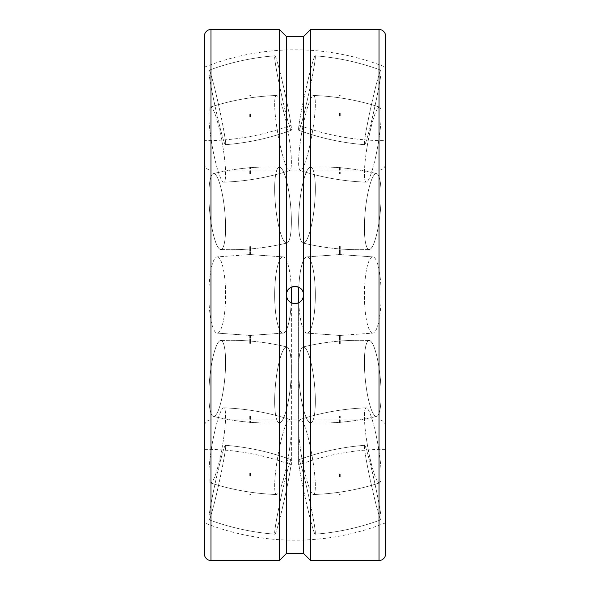 <?xml version="1.0" encoding="UTF-8"?>
<svg xmlns="http://www.w3.org/2000/svg" width="590" height="590" viewBox="0 0 590 590"><rect width="100%" height="100%" fill="white"/><g stroke="black" fill="none" stroke-linecap="round" stroke-linejoin="round"><path stroke-width="0.44" stroke-dasharray="2.95 2.21" d="M385.58 140.663L385.58 449.337L385.58 140.663A245.189 245.189 0 0 1 384.746 140.663A245.189 245.189 0 0 1 298.621 125.043L291.379 125.043A245.189 245.189 0 0 1 205.254 140.663A245.189 245.189 0 0 1 204.42 140.663L204.42 426.504A6.556 6.556 0 0 1 210.977 419.94L210.977 295L210.977 419.94L379.023 419.94A6.556 6.556 0 0 1 385.58 426.504L385.58 163.496A6.556 6.556 0 0 1 379.023 170.06L379.023 295L379.023 170.06L210.977 170.06A6.556 6.556 0 0 1 204.42 163.496L204.42 449.337A245.189 245.189 0 0 1 205.254 449.337A245.189 245.189 0 0 1 291.379 464.957L291.379 287.212M291.379 302.788L291.379 464.957L298.621 464.957L298.621 287.212M298.621 302.788L298.621 464.957A245.189 245.189 0 0 1 384.746 449.337A245.189 245.189 0 0 1 385.58 449.337M385.58 163.496L385.58 426.504M204.42 426.504L204.42 163.496M204.42 67.157A245.189 245.189 0 0 1 385.58 67.157L385.58 522.843L385.58 67.157M385.58 522.843A245.189 245.189 0 0 1 204.42 522.843M279.38 29.5L279.38 560.5M310.62 560.5L310.62 29.5M303.592 553.472L303.592 36.528M286.408 553.472L286.408 36.528M303.592 295A8.592 8.592 0 0 0 303.43 293.348M204.42 553.944L204.42 36.056M385.58 553.944L385.58 36.056M217.231 412.816A38.121 7.53 95.6 0 0 225.395 370.041A38.121 7.53 95.6 0 0 220.719 340.519A38.121 7.53 95.6 0 0 217.231 344.125A38.121 7.53 95.6 0 0 208.882 394.607A38.121 7.53 95.6 0 0 213.329 416.378A38.121 7.53 95.6 0 0 217.231 412.816A38.121 7.53 95.6 0 1 213.329 416.378A38.121 7.53 95.6 0 1 208.882 394.607A38.121 7.53 95.6 0 1 217.231 344.125A38.121 7.53 95.6 0 1 220.719 340.519A38.121 7.53 95.6 0 1 225.395 370.041A38.121 7.53 95.6 0 1 217.231 412.816M283.023 419.225A38.121 7.53 95.6 0 0 291.128 377.489A38.121 7.53 95.6 0 0 286.924 346.972A38.121 7.53 95.6 0 0 283.023 350.534A38.121 7.53 95.6 0 0 274.667 401.016A38.121 7.53 95.6 0 0 279.535 422.824A38.121 7.53 95.6 0 0 283.023 419.225A38.121 7.53 95.6 0 1 279.535 422.824A38.121 7.53 95.6 0 1 274.667 401.016A38.121 7.53 95.6 0 1 283.023 350.534A38.121 7.53 95.6 0 1 286.924 346.972A38.121 7.53 95.6 0 1 291.128 377.489A38.121 7.53 95.6 0 1 283.023 419.225M250.131 422.617L250.131 423.155L250.131 422.617M217.231 469.175A38.121 5.207 100 0 0 224.775 429.395A38.121 5.207 100 0 0 223.728 407.845A38.121 5.207 100 0 0 217.231 421.636A38.121 5.207 100 0 0 208.882 474.485A38.121 5.207 100 0 0 210.542 482.93A38.121 5.207 100 0 0 217.231 469.175A38.121 5.207 100 0 1 210.542 482.93A38.121 5.207 100 0 1 208.882 474.485A38.121 5.207 100 0 1 217.231 421.636A38.121 5.207 100 0 1 223.728 407.845A38.121 5.207 100 0 1 224.775 429.395A38.121 5.207 100 0 1 217.231 469.175M283.023 480.725A38.121 5.207 100 0 0 290.494 441.6A38.121 5.207 100 0 0 289.712 419.438A38.121 5.207 100 0 0 283.023 433.193A38.121 5.207 100 0 0 274.667 486.035A38.121 5.207 100 0 0 276.526 494.516A38.121 5.207 100 0 0 283.023 480.725A38.121 5.207 100 0 1 276.526 494.516A38.121 5.207 100 0 1 274.667 486.035A38.121 5.207 100 0 1 283.023 433.193A38.121 5.207 100 0 1 289.712 419.438A38.121 5.207 100 0 1 290.494 441.6A38.121 5.207 100 0 1 283.023 480.725M250.131 473.387L250.131 472.76L250.131 473.387M250.131 476.447L250.131 477.163L250.131 476.447M217.231 491.035A38.121 1.859 102.4 0 0 225.373 445.31A38.121 1.859 102.4 0 0 217.231 474.072A38.121 1.859 102.4 0 0 208.882 518.817A38.121 1.859 102.4 0 0 209.067 519.79A38.121 1.859 102.4 0 0 217.231 491.035A38.121 1.859 102.4 0 1 209.067 519.79A38.121 1.859 102.4 0 1 208.882 518.817A38.121 1.859 102.4 0 1 217.231 474.072A38.121 1.859 102.4 0 1 225.373 445.31A38.121 1.859 102.4 0 1 217.231 491.035M283.023 505.438A38.121 1.859 102.4 0 0 291.187 459.721A38.121 1.859 102.4 0 0 283.023 488.476A38.121 1.859 102.4 0 0 274.667 533.22A38.121 1.859 102.4 0 0 274.881 534.201A38.121 1.859 102.4 0 0 283.023 505.438A38.121 1.859 102.4 0 1 274.881 534.201A38.121 1.859 102.4 0 1 274.667 533.22A38.121 1.859 102.4 0 1 283.023 488.476A38.121 1.859 102.4 0 1 291.187 459.721A38.121 1.859 102.4 0 1 283.023 505.438M250.131 495.091L250.131 494.346L250.131 495.091M250.131 495.135A0.376 0.376 0 0 1 249.754 494.767A0.376 0.376 0 0 1 250.131 494.391A0.376 0.376 0 0 1 250.499 494.767A0.376 0.376 0 0 1 250.131 495.135M217.231 256.879A38.121 8.356 90 0 1 225.587 295A38.121 8.356 90 0 1 217.231 333.121A38.121 8.356 90 0 1 216.972 333.099A38.121 8.356 90 0 1 208.882 295A38.121 8.356 90 0 1 216.972 256.901A38.121 8.356 90 0 1 217.231 256.879A38.121 8.356 90 0 0 216.972 256.901A38.121 8.356 90 0 0 208.882 295A38.121 8.356 90 0 0 216.972 333.099A38.121 8.356 90 0 0 217.231 333.121A38.121 8.356 90 0 0 225.587 295A38.121 8.356 90 0 0 217.231 256.879M291.202 287.293A38.121 8.356 90 0 0 283.281 256.901A38.121 8.356 90 0 0 283.023 256.879A38.121 8.356 90 0 1 283.281 256.901A38.121 8.356 90 0 1 291.379 295A38.121 8.356 90 0 1 283.281 333.099A38.121 8.356 90 0 1 283.023 333.121A38.121 8.356 90 0 1 274.667 295A38.121 8.356 90 0 1 283.023 256.879A38.121 8.356 90 0 0 274.667 295A38.121 8.356 90 0 0 283.023 333.121A38.121 8.356 90 0 0 283.281 333.099A38.121 8.356 90 0 0 291.202 302.707M217.231 177.184A38.121 7.53 84.4 0 1 225.395 219.959A38.121 7.53 84.4 0 1 220.719 249.481A38.121 7.53 84.4 0 1 217.231 245.875A38.121 7.53 84.4 0 1 208.882 195.393A38.121 7.53 84.4 0 1 213.329 173.622A38.121 7.53 84.4 0 1 217.231 177.184A38.121 7.53 84.4 0 0 213.329 173.622A38.121 7.53 84.4 0 0 208.882 195.393A38.121 7.53 84.4 0 0 217.231 245.875A38.121 7.53 84.4 0 0 220.719 249.481A38.121 7.53 84.4 0 0 225.395 219.959A38.121 7.53 84.4 0 0 217.231 177.184M283.023 170.776A38.121 7.53 84.4 0 1 291.128 212.511A38.121 7.53 84.4 0 1 286.924 243.028A38.121 7.53 84.4 0 1 283.023 239.466A38.121 7.53 84.4 0 1 274.667 188.984A38.121 7.53 84.4 0 1 279.535 167.177A38.121 7.53 84.4 0 1 283.023 170.776A38.121 7.53 84.4 0 0 279.535 167.177A38.121 7.53 84.4 0 0 274.667 188.984A38.121 7.53 84.4 0 0 283.023 239.466A38.121 7.53 84.4 0 0 286.924 243.028A38.121 7.53 84.4 0 0 291.128 212.511A38.121 7.53 84.4 0 0 283.023 170.776M250.131 167.383L250.131 166.845L250.131 167.383M217.231 120.825A38.121 5.207 80 0 1 224.775 160.605A38.121 5.207 80 0 1 223.728 182.155A38.121 5.207 80 0 1 217.231 168.364A38.121 5.207 80 0 1 208.882 115.515A38.121 5.207 80 0 1 210.542 107.07A38.121 5.207 80 0 1 217.231 120.825A38.121 5.207 80 0 0 210.542 107.07A38.121 5.207 80 0 0 208.882 115.515A38.121 5.207 80 0 0 217.231 168.364A38.121 5.207 80 0 0 223.728 182.155A38.121 5.207 80 0 0 224.775 160.605A38.121 5.207 80 0 0 217.231 120.825M283.023 109.275A38.121 5.207 80 0 1 290.494 148.4A38.121 5.207 80 0 1 289.712 170.562A38.121 5.207 80 0 1 283.023 156.807A38.121 5.207 80 0 1 274.667 103.965A38.121 5.207 80 0 1 276.526 95.484A38.121 5.207 80 0 1 283.023 109.275A38.121 5.207 80 0 0 276.526 95.484A38.121 5.207 80 0 0 274.667 103.965A38.121 5.207 80 0 0 283.023 156.807A38.121 5.207 80 0 0 289.712 170.562A38.121 5.207 80 0 0 290.494 148.4A38.121 5.207 80 0 0 283.023 109.275M250.131 116.614L250.131 117.24L250.131 116.614M250.131 113.553L250.131 112.838L250.131 113.553M217.231 98.965A38.121 1.859 77.6 0 1 225.373 144.69A38.121 1.859 77.6 0 1 217.231 115.928A38.121 1.859 77.6 0 1 208.882 71.183A38.121 1.859 77.6 0 1 209.067 70.21A38.121 1.859 77.6 0 1 217.231 98.965A38.121 1.859 77.6 0 0 209.067 70.21A38.121 1.859 77.6 0 0 208.882 71.183A38.121 1.859 77.6 0 0 217.231 115.928A38.121 1.859 77.6 0 0 225.373 144.69A38.121 1.859 77.6 0 0 217.231 98.965M283.023 84.562A38.121 1.859 77.6 0 1 291.187 130.279A38.121 1.859 77.6 0 1 283.023 101.524A38.121 1.859 77.6 0 1 274.667 56.78A38.121 1.859 77.6 0 1 274.881 55.799A38.121 1.859 77.6 0 1 283.023 84.562A38.121 1.859 77.6 0 0 274.881 55.799A38.121 1.859 77.6 0 0 274.667 56.78A38.121 1.859 77.6 0 0 283.023 101.524A38.121 1.859 77.6 0 0 291.187 130.279A38.121 1.859 77.6 0 0 283.023 84.562M250.131 94.909L250.131 95.654L250.131 94.909M250.131 95.609A0.376 0.376 0 0 1 249.754 95.233A0.376 0.376 0 0 1 250.131 94.865A0.376 0.376 0 0 1 250.499 95.233A0.376 0.376 0 0 1 250.131 95.609M372.769 344.125A38.121 7.53 -95.6 0 0 369.281 340.519A38.121 7.53 -95.6 0 0 364.605 370.041A38.121 7.53 -95.6 0 0 372.769 412.816A38.121 7.53 -95.6 0 0 376.671 416.378A38.121 7.53 -95.6 0 0 381.118 394.607A38.121 7.53 -95.6 0 0 372.769 344.125A38.121 7.53 -95.6 0 1 381.118 394.607A38.121 7.53 -95.6 0 1 376.671 416.378A38.121 7.53 -95.6 0 1 372.769 412.816A38.121 7.53 -95.6 0 1 364.605 370.041A38.121 7.53 -95.6 0 1 369.281 340.519A38.121 7.53 -95.6 0 1 372.769 344.125M306.977 350.534A38.121 7.53 -95.6 0 0 303.076 346.972A38.121 7.53 -95.6 0 0 298.872 377.489A38.121 7.53 -95.6 0 0 306.977 419.225A38.121 7.53 -95.6 0 0 310.465 422.824A38.121 7.53 -95.6 0 0 315.333 401.016A38.121 7.53 -95.6 0 0 306.977 350.534A38.121 7.53 -95.6 0 1 315.333 401.016A38.121 7.53 -95.6 0 1 310.465 422.824A38.121 7.53 -95.6 0 1 306.977 419.225A38.121 7.53 -95.6 0 1 298.872 377.489A38.121 7.53 -95.6 0 1 303.076 346.972A38.121 7.53 -95.6 0 1 306.977 350.534M339.87 423.155L339.87 422.617L339.87 423.155M372.769 421.636A38.121 5.207 -100 0 0 366.272 407.845A38.121 5.207 -100 0 0 365.225 429.395A38.121 5.207 -100 0 0 372.769 469.175A38.121 5.207 -100 0 0 379.459 482.93A38.121 5.207 -100 0 0 381.118 474.485A38.121 5.207 -100 0 0 372.769 421.636A38.121 5.207 -100 0 1 381.118 474.485A38.121 5.207 -100 0 1 379.459 482.93A38.121 5.207 -100 0 1 372.769 469.175A38.121 5.207 -100 0 1 365.225 429.395A38.121 5.207 -100 0 1 366.272 407.845A38.121 5.207 -100 0 1 372.769 421.636M306.977 433.193A38.121 5.207 -100 0 0 300.288 419.438A38.121 5.207 -100 0 0 299.506 441.6A38.121 5.207 -100 0 0 306.977 480.725A38.121 5.207 -100 0 0 313.474 494.516A38.121 5.207 -100 0 0 315.333 486.035A38.121 5.207 -100 0 0 306.977 433.193A38.121 5.207 -100 0 1 315.333 486.035A38.121 5.207 -100 0 1 313.474 494.516A38.121 5.207 -100 0 1 306.977 480.725A38.121 5.207 -100 0 1 299.506 441.6A38.121 5.207 -100 0 1 300.288 419.438A38.121 5.207 -100 0 1 306.977 433.193M339.87 472.76L339.87 473.387L339.87 472.76M339.87 477.163L339.87 476.447L339.87 477.163M372.769 474.072A38.121 1.859 -102.4 0 0 364.627 445.31A38.121 1.859 -102.4 0 0 372.769 491.035A38.121 1.859 -102.4 0 0 380.934 519.79A38.121 1.859 -102.4 0 0 381.118 518.817A38.121 1.859 -102.4 0 0 372.769 474.072A38.121 1.859 -102.4 0 1 381.118 518.817A38.121 1.859 -102.4 0 1 380.934 519.79A38.121 1.859 -102.4 0 1 372.769 491.035A38.121 1.859 -102.4 0 1 364.627 445.31A38.121 1.859 -102.4 0 1 372.769 474.072M306.977 488.476A38.121 1.859 -102.4 0 0 298.813 459.721A38.121 1.859 -102.4 0 0 306.977 505.438A38.121 1.859 -102.4 0 0 315.119 534.201A38.121 1.859 -102.4 0 0 315.333 533.22A38.121 1.859 -102.4 0 0 306.977 488.476A38.121 1.859 -102.4 0 1 315.333 533.22A38.121 1.859 -102.4 0 1 315.119 534.201A38.121 1.859 -102.4 0 1 306.977 505.438A38.121 1.859 -102.4 0 1 298.813 459.721A38.121 1.859 -102.4 0 1 306.977 488.476M339.87 494.346L339.87 495.091L339.87 494.346M339.87 494.391A0.376 0.376 0 0 1 340.246 494.767A0.376 0.376 0 0 1 339.87 495.135A0.376 0.376 0 0 1 339.501 494.767A0.376 0.376 0 0 1 339.87 494.391M372.769 333.121A38.121 8.356 -90 0 1 364.413 295A38.121 8.356 -90 0 1 372.769 256.879A38.121 8.356 -90 0 1 373.028 256.901A38.121 8.356 -90 0 1 381.118 295A38.121 8.356 -90 0 1 373.028 333.099A38.121 8.356 -90 0 1 372.769 333.121A38.121 8.356 -90 0 0 373.028 333.099A38.121 8.356 -90 0 0 381.118 295A38.121 8.356 -90 0 0 373.028 256.901A38.121 8.356 -90 0 0 372.769 256.879A38.121 8.356 -90 0 0 364.413 295A38.121 8.356 -90 0 0 372.769 333.121M298.798 302.707A38.121 8.356 -90 0 0 306.719 333.099A38.121 8.356 -90 0 0 306.977 333.121A38.121 8.356 -90 0 1 306.719 333.099A38.121 8.356 -90 0 1 298.621 295A38.121 8.356 -90 0 1 306.719 256.901A38.121 8.356 -90 0 1 306.977 256.879A38.121 8.356 -90 0 1 315.333 295A38.121 8.356 -90 0 1 306.977 333.121A38.121 8.356 -90 0 0 315.333 295A38.121 8.356 -90 0 0 306.977 256.879A38.121 8.356 -90 0 0 306.719 256.901A38.121 8.356 -90 0 0 298.798 287.293M372.769 245.875A38.121 7.53 -84.4 0 1 369.281 249.481A38.121 7.53 -84.4 0 1 364.605 219.959A38.121 7.53 -84.4 0 1 372.769 177.184A38.121 7.53 -84.4 0 1 376.671 173.622A38.121 7.53 -84.4 0 1 381.118 195.393A38.121 7.53 -84.4 0 1 372.769 245.875A38.121 7.53 -84.4 0 0 381.118 195.393A38.121 7.53 -84.4 0 0 376.671 173.622A38.121 7.53 -84.4 0 0 372.769 177.184A38.121 7.53 -84.4 0 0 364.605 219.959A38.121 7.53 -84.4 0 0 369.281 249.481A38.121 7.53 -84.4 0 0 372.769 245.875M306.977 239.466A38.121 7.53 -84.4 0 1 303.076 243.028A38.121 7.53 -84.4 0 1 298.872 212.511A38.121 7.53 -84.4 0 1 306.977 170.776A38.121 7.53 -84.4 0 1 310.465 167.177A38.121 7.53 -84.4 0 1 315.333 188.984A38.121 7.53 -84.4 0 1 306.977 239.466A38.121 7.53 -84.4 0 0 315.333 188.984A38.121 7.53 -84.4 0 0 310.465 167.177A38.121 7.53 -84.4 0 0 306.977 170.776A38.121 7.53 -84.4 0 0 298.872 212.511A38.121 7.53 -84.4 0 0 303.076 243.028A38.121 7.53 -84.4 0 0 306.977 239.466M339.87 166.845L339.87 167.383L339.87 166.845M372.769 168.364A38.121 5.207 -80 0 1 366.272 182.155A38.121 5.207 -80 0 1 365.225 160.605A38.121 5.207 -80 0 1 372.769 120.825A38.121 5.207 -80 0 1 379.459 107.07A38.121 5.207 -80 0 1 381.118 115.515A38.121 5.207 -80 0 1 372.769 168.364A38.121 5.207 -80 0 0 381.118 115.515A38.121 5.207 -80 0 0 379.459 107.07A38.121 5.207 -80 0 0 372.769 120.825A38.121 5.207 -80 0 0 365.225 160.605A38.121 5.207 -80 0 0 366.272 182.155A38.121 5.207 -80 0 0 372.769 168.364M306.977 156.807A38.121 5.207 -80 0 1 300.288 170.562A38.121 5.207 -80 0 1 299.506 148.4A38.121 5.207 -80 0 1 306.977 109.275A38.121 5.207 -80 0 1 313.474 95.484A38.121 5.207 -80 0 1 315.333 103.965A38.121 5.207 -80 0 1 306.977 156.807A38.121 5.207 -80 0 0 315.333 103.965A38.121 5.207 -80 0 0 313.474 95.484A38.121 5.207 -80 0 0 306.977 109.275A38.121 5.207 -80 0 0 299.506 148.4A38.121 5.207 -80 0 0 300.288 170.562A38.121 5.207 -80 0 0 306.977 156.807M339.87 117.24L339.87 116.614L339.87 117.24M339.87 112.838L339.87 113.553L339.87 112.838M372.769 115.928A38.121 1.859 -77.6 0 1 364.627 144.69A38.121 1.859 -77.6 0 1 372.769 98.965A38.121 1.859 -77.6 0 1 380.934 70.21A38.121 1.859 -77.6 0 1 381.118 71.183A38.121 1.859 -77.6 0 1 372.769 115.928A38.121 1.859 -77.6 0 0 381.118 71.183A38.121 1.859 -77.6 0 0 380.934 70.21A38.121 1.859 -77.6 0 0 372.769 98.965A38.121 1.859 -77.6 0 0 364.627 144.69A38.121 1.859 -77.6 0 0 372.769 115.928M306.977 101.524A38.121 1.859 -77.6 0 1 298.813 130.279A38.121 1.859 -77.6 0 1 306.977 84.562A38.121 1.859 -77.6 0 1 315.119 55.799A38.121 1.859 -77.6 0 1 315.333 56.78A38.121 1.859 -77.6 0 1 306.977 101.524A38.121 1.859 -77.6 0 0 315.333 56.78A38.121 1.859 -77.6 0 0 315.119 55.799A38.121 1.859 -77.6 0 0 306.977 84.562A38.121 1.859 -77.6 0 0 298.813 130.279A38.121 1.859 -77.6 0 0 306.977 101.524M339.87 95.654L339.87 94.909L339.87 95.654M339.87 94.865A0.376 0.376 0 0 1 340.246 95.233A0.376 0.376 0 0 1 339.87 95.609A0.376 0.376 0 0 1 339.501 95.233A0.376 0.376 0 0 1 339.87 94.865M210.977 170.06L210.977 295L210.977 170.06M379.023 560.5L379.023 29.5M210.977 560.5L210.977 29.5M249.754 335.253L249.754 343.623L249.754 335.253M220.719 340.519C243.095 339.56 265.161 341.713 286.924 346.972C265.161 341.713 243.095 339.56 220.719 340.519M249.754 416.164L249.754 422.875L249.754 416.164M279.535 422.824C257.166 423.782 235.093 421.636 213.329 416.378C235.093 421.636 257.166 423.782 279.535 422.824M223.728 407.845C246.259 408.641 268.258 412.506 289.712 419.438C268.258 412.506 246.259 408.641 223.728 407.845M249.754 473.077L249.754 476.801L249.754 473.077M276.526 494.516C253.995 493.719 232.003 489.855 210.542 482.93C232.003 489.855 253.995 493.719 276.526 494.516M225.373 445.31C247.977 447.08 269.918 451.888 291.187 459.721C269.918 451.888 247.977 447.08 225.373 445.31M274.881 534.201C252.277 532.431 230.343 527.622 209.067 519.79C230.343 527.622 252.277 532.431 274.881 534.201M250.131 254.548L283.281 256.901L250.131 254.548L216.972 256.901L250.131 254.548M283.281 333.099L250.131 335.452L283.281 333.099M249.754 254.747L249.754 246.377L249.754 254.747M216.972 333.099L250.131 335.452L216.972 333.099M220.719 249.481C243.095 250.44 265.161 248.287 286.924 243.028C265.161 248.287 243.095 250.44 220.719 249.481M249.754 173.836L249.754 167.125L249.754 173.836M279.535 167.177C257.166 166.218 235.093 168.364 213.329 173.622C235.093 168.364 257.166 166.218 279.535 167.177M223.728 182.155C246.259 181.359 268.258 177.494 289.712 170.562C268.258 177.494 246.259 181.359 223.728 182.155M249.754 116.923L249.754 113.199L249.754 116.923M276.526 95.484C253.995 96.281 232.003 100.145 210.542 107.07C232.003 100.145 253.995 96.281 276.526 95.484M225.373 144.69C247.977 142.92 269.918 138.112 291.187 130.279C269.918 138.112 247.977 142.92 225.373 144.69M274.881 55.799C252.277 57.569 230.343 62.378 209.067 70.21C230.343 62.378 252.277 57.569 274.881 55.799M250.499 254.755L250.499 246.362L250.499 254.755M250.499 173.844L250.499 167.11L250.499 173.844M250.499 116.931L250.499 113.192L250.499 116.931M250.499 335.245L250.499 343.638L250.499 335.245M250.499 416.156L250.499 422.89L250.499 416.156M250.499 473.069L250.499 476.809L250.499 473.069M340.246 343.623L340.246 335.253L340.246 343.623M369.281 340.519C346.905 339.56 324.839 341.713 303.076 346.972C324.839 341.713 346.905 339.56 369.281 340.519M340.246 422.875L340.246 416.164L340.246 422.875M310.465 422.824C332.834 423.782 354.907 421.636 376.671 416.378C354.907 421.636 332.834 423.782 310.465 422.824M366.272 407.845C343.741 408.641 321.742 412.506 300.288 419.438C321.742 412.506 343.741 408.641 366.272 407.845M340.246 476.801L340.246 473.077L340.246 476.801M313.474 494.516C336.005 493.719 357.997 489.855 379.459 482.93C357.997 489.855 336.005 493.719 313.474 494.516M364.627 445.31C342.023 447.08 320.082 451.888 298.813 459.721C320.082 451.888 342.023 447.08 364.627 445.31M315.119 534.201C337.723 532.431 359.657 527.622 380.934 519.79C359.657 527.622 337.723 532.431 315.119 534.201M339.87 335.452L306.719 333.099L339.87 335.452L373.028 333.099L339.87 335.452M306.719 256.901L339.87 254.548L306.719 256.901M340.246 246.377L340.246 254.747L340.246 246.377M373.028 256.901L339.87 254.548L373.028 256.901M369.281 249.481C346.905 250.44 324.839 248.287 303.076 243.028C324.839 248.287 346.905 250.44 369.281 249.481M340.246 167.125L340.246 173.836L340.246 167.125M310.465 167.177C332.834 166.218 354.907 168.364 376.671 173.622C354.907 168.364 332.834 166.218 310.465 167.177M366.272 182.155C343.741 181.359 321.742 177.494 300.288 170.562C321.742 177.494 343.741 181.359 366.272 182.155M340.246 113.199L340.246 116.923L340.246 113.199M313.474 95.484C336.005 96.281 357.997 100.145 379.459 107.07C357.997 100.145 336.005 96.281 313.474 95.484M364.627 144.69C342.023 142.92 320.082 138.112 298.813 130.279C320.082 138.112 342.023 142.92 364.627 144.69M315.119 55.799C337.723 57.569 359.657 62.378 380.934 70.21C359.657 62.378 337.723 57.569 315.119 55.799M339.501 113.192L339.501 116.931L339.501 113.192M339.501 167.11L339.501 173.844L339.501 167.11M339.501 246.362L339.501 254.755L339.501 246.362M339.501 343.638L339.501 335.245L339.501 343.638M339.501 422.89L339.501 416.156L339.501 422.89M339.501 476.809L339.501 473.069L339.501 476.809"/><path stroke-width="0.89" d="M291.379 287.212L291.379 302.788M298.621 287.212L298.621 302.788M204.42 140.663L204.42 553.944A6.556 6.556 0 0 0 210.977 560.5L210.977 29.5A6.556 6.556 0 0 0 204.42 36.056L204.42 449.337M379.023 29.5A6.556 6.556 0 0 1 385.58 36.056L385.58 553.944A6.556 6.556 0 0 1 379.023 560.5L379.023 29.5L310.62 29.5L310.62 560.5L379.023 560.5M210.977 560.5L279.38 560.5L279.38 29.5L286.408 36.528L286.408 295C285.877 283.915 304.123 283.915 303.592 295C303.083 300.214 300.214 303.083 295 303.592C289.786 303.083 286.917 300.214 286.408 295A8.592 8.592 0 0 0 295 303.592A8.592 8.592 0 0 0 303.592 295L303.592 553.472L310.62 560.5M286.408 36.528L303.592 36.528L303.592 295M303.43 293.348A8.592 8.592 0 0 0 286.408 295L286.408 553.472L303.592 553.472M291.202 302.707A38.121 8.356 90 0 0 291.202 287.293M298.798 287.293A38.121 8.356 -90 0 0 298.798 302.707M303.592 36.528L310.62 29.5M286.408 553.472L279.38 560.5M210.977 29.5L279.38 29.5"/></g></svg>
